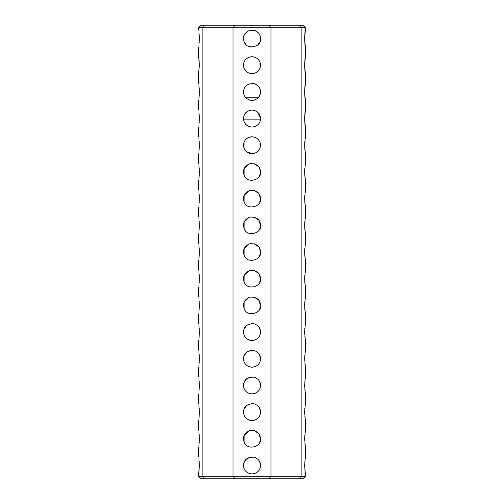 <?xml version="1.0" encoding="UTF-8"?>
<svg xmlns="http://www.w3.org/2000/svg" width="504" height="504" viewBox="0 0 504 504"><rect width="100%" height="100%" fill="white"/><g stroke="black" fill="none" stroke-linecap="round" stroke-linejoin="round"><path stroke-width="0.76" d="M305.367 30.001L304.674 38.543L305.367 47.08C304.586 46.614 304.586 30.473 305.367 30.001L305.367 27.764L301.871 27.764L301.871 476.236L299.918 478.8L302.803 478.8L305.367 476.236L271.001 476.236L268.871 478.8L299.918 478.8M305.367 127.128C304.586 126.662 304.586 110.521 305.367 110.048L304.674 118.591L305.367 127.128L305.367 136.735L304.674 145.272L305.367 153.808L305.367 163.416L304.674 171.952L305.367 180.489L305.367 190.096L304.674 198.633L305.367 207.176L305.367 216.777L304.674 225.319L305.367 233.856L305.367 243.463L304.674 252L305.367 260.536L305.367 270.144L304.674 278.68L305.367 287.223L305.367 296.825L304.674 305.367L305.367 313.904L305.367 323.511L304.674 332.048L305.367 340.584L305.367 350.192L304.674 358.728L305.367 367.265L305.367 376.872L304.674 385.409L305.367 393.952L305.367 403.553L304.674 412.096L305.367 420.632L305.367 430.24L304.674 438.776L305.367 447.313L305.367 456.92L304.674 465.457L305.367 473.999L304.844 469.634M304.693 466.824L304.674 465.45M304.781 462.174L304.813 461.677M305.367 447.313L304.844 442.953M304.693 440.143L304.674 438.77M304.781 435.494L304.813 434.996M305.367 420.632L304.844 416.266M304.693 413.456L304.674 412.089M304.781 408.807L304.813 408.309M305.367 393.952L304.844 389.586M304.693 386.776L304.674 385.402M304.781 382.126L304.813 381.629M305.367 367.265L304.844 362.905M304.693 360.095L304.674 358.722M304.781 355.446L304.813 354.948M305.367 340.584L304.844 336.225M304.693 333.409L304.674 332.041M304.781 328.766L304.813 328.268M305.367 313.904L304.838 309.456L304.807 301.688M305.367 287.223L304.838 282.776L304.807 275.008M305.367 83.368L304.674 91.904L305.367 100.447C304.586 99.981 304.586 83.834 305.367 83.368L305.367 73.76C304.586 73.294 304.586 57.154 305.367 56.687L304.674 65.224L305.367 73.76M305.367 260.536L304.838 256.089L304.807 248.321M305.367 233.856L304.838 229.408L304.807 221.64M305.367 207.176L304.838 202.728L304.807 194.96M305.367 180.489L304.838 176.041L304.807 168.273M305.367 153.808L304.838 149.36L304.807 141.593M305.367 27.764L302.803 25.2L299.918 25.2L301.871 27.764L271.001 27.764L271.001 476.236L232.999 476.236L235.129 478.8L268.871 478.8M268.871 25.2L271.001 27.764L202.129 27.764L204.082 25.2L299.918 25.2M204.082 25.2L201.197 25.2L198.633 27.764L202.129 27.764L202.129 476.236L204.082 478.8L201.197 478.8L198.633 476.236L198.923 471.983M204.082 478.8L235.129 478.8M235.129 25.2L232.999 27.764L232.999 476.236L198.633 476.236M259.579 461.532L260.536 465.457C260.272 470.427 257.431 473.269 252 473.999C246.639 473.3 243.797 470.452 243.463 465.457C243.823 459.679 247.376 456.92 254.123 457.191C258.369 458.779 260.505 461.532 260.536 465.457L260.48 466.477M260.536 438.776C262.03 446.683 247.306 450.923 244.276 442.411C242.235 437.081 244.1 433.112 249.877 430.504C256.618 430.233 260.171 432.993 260.536 438.776L258.936 433.799L254.218 430.529M259.579 408.164L260.536 412.096C260.272 417.06 257.431 419.908 252 420.632C246.639 419.933 243.797 417.085 243.463 412.096C243.823 406.312 247.376 403.559 254.123 403.824C258.369 405.411 260.505 408.171 260.536 412.096L260.48 413.11M259.579 381.484L260.536 385.409C260.272 390.38 257.431 393.227 252 393.952C246.639 393.252 243.797 390.405 243.463 385.409C243.823 379.632 247.376 376.879 254.123 377.143C258.369 378.731 260.505 381.484 260.536 385.409L260.48 386.429M259.579 354.803L260.536 358.728C260.272 363.699 257.431 366.54 252 367.265C246.639 366.566 243.797 363.724 243.463 358.728C243.823 352.951 247.376 350.192 254.123 350.456C258.369 352.044 260.505 354.803 260.536 358.728L260.48 359.743M259.579 328.123L260.536 332.048C260.272 337.012 257.431 339.86 252 340.584C246.639 339.885 243.797 337.037 243.463 332.048C243.823 326.271 247.376 323.511 254.123 323.776C258.369 325.364 260.505 328.123 260.536 332.048L260.48 333.062M260.536 305.367C262.03 313.267 247.306 317.507 244.276 309.002C242.235 303.666 244.1 299.697 249.877 297.095C256.618 296.825 260.171 299.578 260.536 305.367L258.936 300.384L254.218 297.121M260.536 278.68C262.03 286.587 247.306 290.827 244.276 282.316C242.235 276.986 244.1 273.017 249.877 270.415C256.618 270.144 260.171 272.897 260.536 278.68L258.936 273.704L254.218 270.44M260.536 252C262.03 259.906 247.306 264.14 244.276 255.635C242.235 250.305 244.1 246.336 249.877 243.728C256.618 243.457 260.171 246.217 260.536 252L258.936 247.023L254.218 243.753M260.536 225.319C262.03 233.22 247.306 237.46 244.276 228.955C242.235 223.618 244.1 219.649 249.877 217.048C256.618 216.777 260.171 219.536 260.536 225.319L258.936 220.336L254.218 217.073M260.536 198.633C262.03 206.539 247.306 210.779 244.276 202.268C242.235 196.938 244.1 192.969 249.877 190.367C256.618 190.096 260.171 192.849 260.536 198.633L258.936 193.656L254.218 190.392M260.536 171.952C262.03 179.859 247.306 184.099 244.276 175.587C242.235 170.257 244.1 166.288 249.877 163.68C256.618 163.409 260.171 166.169 260.536 171.952L258.936 166.975L254.218 163.706M260.089 142.544L260.536 145.272C260.272 150.236 257.431 153.084 252 153.808C246.639 153.109 243.797 150.261 243.463 145.272C243.728 140.301 246.569 137.46 252 136.735C257.361 137.435 260.203 140.276 260.536 145.272L260.467 146.349M257.998 112.512L260.536 118.591C260.272 123.556 257.431 126.403 252 127.128C246.639 126.428 243.797 123.581 243.463 118.591C243.728 113.62 246.569 110.773 252 110.048C257.361 110.748 260.203 113.595 260.536 118.591L260.492 119.498M260.492 91.016L260.536 91.904C260.272 96.875 257.431 99.716 252 100.447C246.639 99.742 243.797 96.9 243.463 91.904C243.823 86.127 247.376 83.368 254.123 83.639C258.369 85.22 260.505 87.98 260.536 91.904L259.636 95.735M260.536 65.224C260.272 70.188 257.431 73.036 252 73.76C246.639 73.061 243.797 70.213 243.463 65.224C243.728 60.26 246.569 57.412 252 56.687C257.361 57.387 260.203 60.228 260.536 65.224L260.492 66.106M260.536 38.543C262.03 46.444 247.306 50.684 244.276 42.178C242.235 36.842 244.1 32.873 249.877 30.271C256.618 30.001 260.171 32.754 260.536 38.543M244.056 121.722L243.476 119.12L260.524 119.12M245.807 97.782L258.199 97.776L259.623 95.747M251.231 30.038L251.572 30.013M250.702 30.101L252.315 30.007M255.169 30.612L256.624 31.361M256.391 31.216L258.539 33.05M257.764 32.243L258.369 32.855M259.957 468.55L259.05 470.276M255.371 473.3L251.66 473.993M249.902 473.735L248.944 473.432M243.873 462.848L246.677 458.785L251.792 456.92M253.178 457.002L253.518 457.059M260.536 438.889L259.692 442.487M244.049 441.888L244.125 435.475L249.089 430.75M259.957 415.189L259.05 416.915M255.371 419.939L251.66 420.626M249.902 420.368L248.944 420.065M243.873 409.487L246.677 405.424L251.792 403.559M253.178 403.635L253.518 403.691M259.957 388.502L259.05 390.228M255.371 393.259L251.66 393.945M249.902 393.687L248.944 393.385M243.873 382.801L246.677 378.737L251.792 376.879M253.178 376.954L253.518 377.011M259.957 361.822L259.05 363.548M255.371 366.572L251.66 367.259M249.902 367.006L248.944 366.704M243.873 356.12L246.677 352.057L251.792 350.192M253.178 350.274L253.518 350.33M259.957 335.141L259.05 336.867M255.371 339.891L251.66 340.578M249.902 340.326L248.944 340.024M243.873 329.44L246.677 325.376L251.792 323.511M253.178 323.587L253.518 323.644M260.536 305.481L259.692 309.072M244.049 308.473L244.125 302.066L249.071 297.347M260.536 278.8L259.692 282.391M244.049 281.793L244.125 275.386L249.089 270.654M259.585 149.19L259.245 149.789M252.863 153.764L246.519 151.817M243.999 148.258L243.98 142.33M246.059 139.136L246.702 138.575M247.092 138.285L247.861 137.806M249.505 137.107L251.66 136.742M257.84 71.455L256.813 72.274M253.228 73.672L252.466 73.748M251.754 73.76L249.146 73.269M246.91 72.078L246.557 71.801M244.094 68.45L243.684 67.158M243.627 66.893L243.482 64.606M247.168 58.18L248.869 57.28M250.784 56.769L254.123 56.952M256.996 58.3L257.437 58.64M259.163 60.575L260.228 62.937M260.404 63.718L260.511 64.556M260.536 252.113L259.692 255.711M244.049 255.112L244.125 248.699L249.089 243.974M260.536 225.433L259.692 229.024M244.049 228.432L244.125 222.018L249.089 217.293M260.536 198.752L259.692 202.343M244.049 201.745L244.125 195.338L249.089 190.607M260.536 172.066L259.692 175.663M244.049 175.064L244.125 168.651L249.089 163.926M249.763 126.832L246.809 125.364M245.618 124.261L244.1 121.829M244.094 88.691L245.555 86.304M245.889 85.945L246.96 85.018M252.762 83.399L254.4 83.708M254.419 83.714L255.339 84.048M257.368 85.264L258.237 86.077M260.524 39.079L260.436 39.873M259.774 42.078L258.142 44.472M258.098 44.516L257.097 45.392M251.534 47.067L251.213 47.042M245.971 44.591L244.094 41.769M243.734 40.685L243.615 40.15M243.476 38.008L243.627 36.874M243.634 36.849L244.112 35.274M244.182 35.104L244.938 33.736M260.398 36.994L260.518 37.939M252 110.048L254.293 110.363M256.983 111.655L257.494 112.052M243.476 119.12L243.508 117.734M244.301 114.887L247.155 111.554M250.204 110.244L251.811 110.055M252 100.447L249.644 100.113M246.866 98.727L246.116 98.097M257.998 97.984L257.002 98.822M255.509 99.691L254.148 100.17M252.819 100.403L252.214 100.441M198.91 111.983L199.326 118.591L198.923 125.118M198.998 124.469L199.048 124.003M199.118 123.253L199.206 122.088M199.275 120.821L199.313 119.612M199.326 118.623L199.282 116.563M199.225 115.366L199.143 114.257M198.91 85.302L199.326 91.904L198.923 98.431M198.998 97.782L199.048 97.316M199.118 96.566L199.206 95.401M199.275 94.135L199.313 92.931M199.326 91.942L199.282 89.882M199.225 88.685L199.143 87.583M198.91 31.935L199.326 38.543L198.923 45.07M198.998 44.421L199.048 43.955M199.118 43.205L199.206 42.04M199.275 40.774L199.313 39.57M199.326 38.575L199.282 36.515M199.225 35.337L199.143 34.215M198.91 458.854L199.326 465.457L198.633 473.999M198.998 471.334L199.048 470.875M199.118 470.125L199.193 469.123M199.275 467.706L199.313 466.484M199.326 465.494L199.288 463.529M199.225 462.237L199.143 461.129M198.91 432.167L199.326 438.776L198.923 445.303M198.998 444.654L199.048 444.188M199.118 443.438L199.193 442.443M199.275 441.038L199.313 439.803M199.326 438.808L199.288 436.842M199.225 435.557L199.143 434.448M198.91 405.487L199.326 412.096L198.923 418.622M198.998 417.974L199.048 417.507M199.118 416.758L199.193 415.762M199.275 414.345L199.313 413.123M199.326 412.127L199.288 410.161M199.225 408.876L199.143 407.767M198.91 378.806L199.326 385.409L198.923 391.936M198.998 391.287L199.048 390.827M199.118 390.077L199.193 389.075M199.275 387.664L199.313 386.436M199.326 385.447L199.294 383.72M199.225 382.19L199.143 381.081M198.91 352.126L199.326 358.728L198.923 365.255M198.998 364.606L199.048 364.14M199.118 363.39L199.193 362.395M199.275 360.977L199.313 359.755M199.326 358.766L199.294 357.04M199.225 355.509L199.143 354.4M198.91 325.439L199.326 332.048L198.923 338.575M198.998 337.926L199.048 337.459M199.118 336.71L199.193 335.714M199.275 334.297L199.313 333.075M199.326 332.079L199.294 330.359M199.225 328.829L199.143 327.72M198.91 298.759L199.326 305.367L198.923 311.894M198.998 311.245L199.048 310.779M199.118 310.029L199.206 308.864M199.275 307.598L199.313 306.388M199.326 305.399L199.288 303.433M199.225 302.142L199.143 301.033M198.91 272.078L199.326 278.68L198.923 285.207M198.998 284.558L199.048 284.092M199.118 283.343L199.206 282.177M199.275 280.917L199.313 279.707M199.326 278.718L199.288 276.753M199.225 275.461L199.143 274.352M198.91 245.391L199.326 252L198.923 258.527M198.998 257.878L199.048 257.412M199.118 256.662L199.206 255.496M199.275 254.23L199.313 253.027M199.326 252.032L199.288 250.066M199.225 248.781L199.143 247.672M198.91 218.711L199.326 225.319L198.923 231.846M198.998 231.197L199.048 230.731M199.118 229.982L199.206 228.816M199.275 227.55L199.313 226.346M199.326 225.351L199.288 223.385M199.225 222.1L199.143 220.991M198.91 192.03L199.326 198.633L198.923 205.159M198.998 204.511L199.048 204.051M199.118 203.301L199.206 202.129M199.275 200.869L199.313 199.66M199.326 198.671L199.288 196.705M199.225 195.413L199.143 194.305M198.91 165.35L199.326 171.952L198.923 178.479M198.998 177.83L199.048 177.364M199.118 176.614L199.206 175.449M199.275 174.182L199.313 172.979M199.326 171.984L199.282 169.93M199.225 168.733L199.143 167.624M198.91 138.663L199.326 145.272L198.923 151.798M198.998 151.15L199.048 150.683M199.118 149.934L199.206 148.768M199.275 147.502L199.313 146.299M199.326 145.303L199.282 143.243M199.225 142.052L199.143 140.944M199.225 61.979L198.633 56.687L199.326 65.224L198.633 73.76L199.282 63.214M305.367 476.236L305.367 473.999M305.367 110.048L305.367 100.447M305.367 56.687L305.367 47.08M198.633 456.92L198.633 447.313M198.633 430.24L198.633 420.632M198.633 403.553L198.633 393.952M198.633 376.872L198.633 367.265M198.633 350.192L198.633 340.584M198.633 323.511L198.633 313.904M198.633 296.825L198.633 287.223M198.633 270.144L198.633 260.536M198.633 243.463L198.633 233.856M198.633 216.777L198.633 207.176M198.633 190.096L198.633 180.489M198.633 163.416L198.633 153.808M198.633 136.735L198.633 127.128M198.633 110.048L198.633 100.447M198.633 83.368L198.633 73.76M198.633 56.687L198.633 47.08M198.633 30.001L198.633 27.764"/></g></svg>
